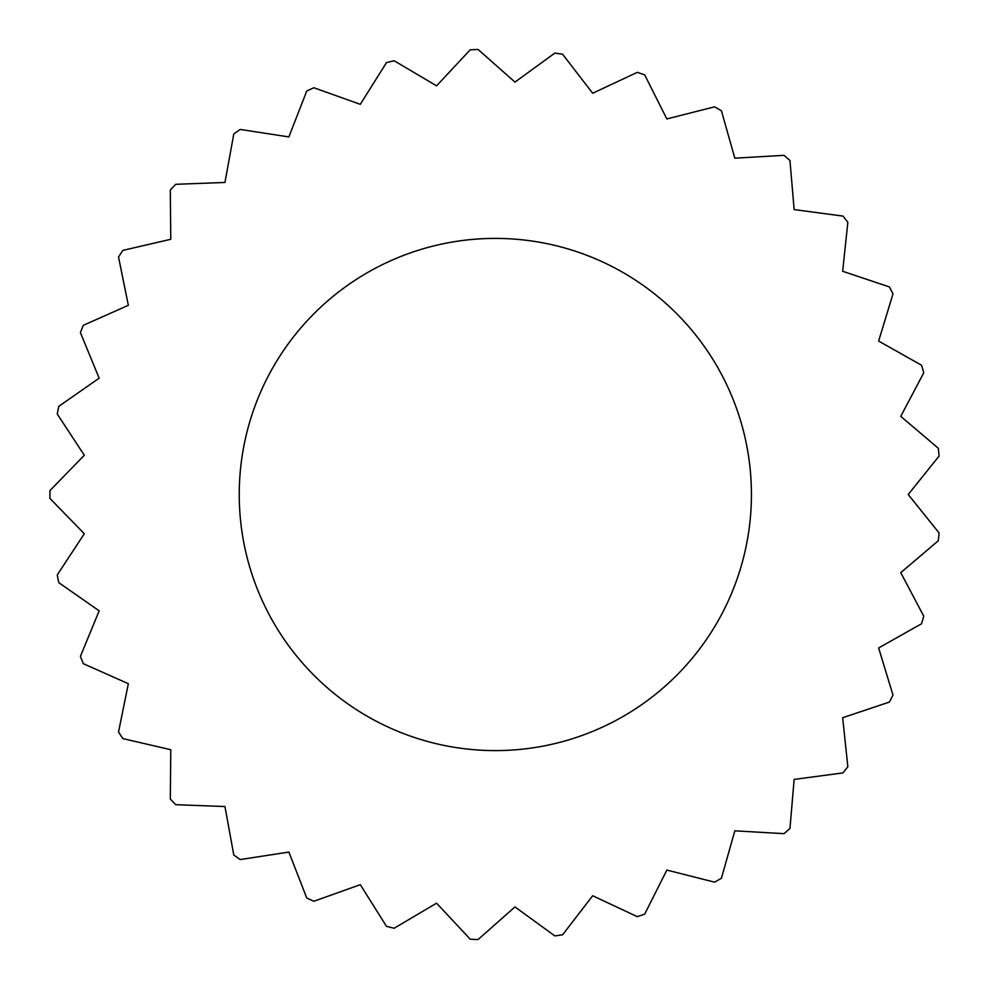 <?xml version="1.0" encoding="UTF-8"?>
<svg xmlns="http://www.w3.org/2000/svg" width="989" height="989" viewBox="0 0 989 989"><rect width="100%" height="100%" fill="white"/><g stroke="black" fill="none" stroke-linecap="round" stroke-linejoin="round"><path stroke-width="1.48" d="M908.211 494.5L939.056 532.923L908.211 494.5L939.056 456.077L908.211 494.5M99.172 610.819L80.406 656.375L99.172 610.819L58.759 582.645L99.172 610.819M170.788 749.724L170.293 798.988L170.788 749.724L122.784 738.585L170.788 749.724M288.887 852.073L306.738 897.987L288.887 852.073L240.191 859.565L288.887 852.073M436.569 903.18L470.208 939.179L436.569 903.18L394.154 928.238L436.569 903.18M592.671 895.75L637.275 916.655L592.671 895.75L562.605 934.778L592.671 895.75M734.827 830.822L784.017 833.665L734.827 830.822L721.414 878.232L734.827 830.822M842.665 717.717L889.383 702.079L842.665 717.717L847.845 766.722L842.665 717.717M900.756 572.643L938.301 540.748L900.756 572.643L923.763 616.196L900.756 572.643M878.64 647.956L921.55 623.75L878.64 647.956L892.993 695.082L878.64 647.956M794.142 779.419L842.987 772.904L794.142 779.419L789.951 828.51L794.142 779.419M666.846 870.073L714.614 882.163L666.846 870.073L644.717 914.083L666.846 870.073M514.972 906.913L554.817 935.891L514.972 906.913L478.07 939.55L514.972 906.913M360.293 884.673L386.514 926.384L360.293 884.673L313.896 901.251L360.293 884.673M224.948 806.542L233.787 855.003L224.948 806.542L175.721 804.687L224.948 806.542M128.347 683.696L118.532 731.971L128.347 683.696L83.323 663.681L128.347 683.696M84.312 533.751L57.263 574.93L84.312 533.751L49.957 498.431L84.312 533.751M751.43 494.5A256.102 256.102 0 0 0 495.328 238.398A256.102 256.102 0 0 0 239.239 494.5A256.102 256.102 0 0 0 495.328 750.602A256.102 256.102 0 0 0 751.43 494.5M900.756 416.357L938.301 448.252L900.756 416.357L923.763 372.804L900.756 416.357M842.665 271.283L889.383 286.921L842.665 271.283L847.845 222.278L842.665 271.283M734.827 158.178L784.017 155.335L734.827 158.178L721.414 110.768L734.827 158.178M592.671 93.25L637.275 72.345L592.671 93.25L562.605 54.222L592.671 93.25M436.569 85.82L470.208 49.821L436.569 85.82L394.154 60.762L436.569 85.82M288.887 136.927L306.738 91.013L288.887 136.927L240.191 129.435L288.887 136.927M170.788 239.276L170.293 190.012L170.788 239.276L122.784 250.415L170.788 239.276M99.172 378.181L80.406 332.625L99.172 378.181L58.759 406.355L99.172 378.181M84.312 455.249L57.263 414.07L84.312 455.249L49.957 490.569L84.312 455.249M128.347 305.304L118.532 257.029L128.347 305.304L83.323 325.319L128.347 305.304M224.948 182.458L233.787 133.997L224.948 182.458L175.721 184.313L224.948 182.458M360.293 104.327L386.514 62.616L360.293 104.327L313.896 87.749L360.293 104.327M514.972 82.087L554.817 53.109L514.972 82.087L478.07 49.45L514.972 82.087M666.846 118.927L714.614 106.837L666.846 118.927L644.717 74.917L666.846 118.927M794.142 209.581L842.987 216.097L794.142 209.581L789.951 160.49L794.142 209.581M878.64 341.044L921.55 365.25L878.64 341.044L892.993 293.918L878.64 341.044M554.817 935.891A445.384 445.384 0 0 0 562.605 934.778M637.275 916.655A445.384 445.384 0 0 0 644.717 914.083M714.614 882.163A445.384 445.384 0 0 0 721.414 878.232M784.017 833.665A445.384 445.384 0 0 0 789.951 828.51M842.987 772.904A445.384 445.384 0 0 0 847.845 766.722M889.383 702.079A445.384 445.384 0 0 0 892.993 695.082M921.55 623.75A445.384 445.384 0 0 0 923.763 616.196M938.301 540.748A445.384 445.384 0 0 0 939.056 532.923M49.957 490.569A445.384 445.384 0 0 0 49.944 494.5A445.384 445.384 0 0 0 49.957 498.431M57.263 574.93A445.384 445.384 0 0 0 58.759 582.645M80.406 656.375A445.384 445.384 0 0 0 83.323 663.681M118.532 731.971A445.384 445.384 0 0 0 122.784 738.585M170.293 798.988A445.384 445.384 0 0 0 175.721 804.687M233.787 855.003A445.384 445.384 0 0 0 240.191 859.565M306.738 897.987A445.384 445.384 0 0 0 313.896 901.251M386.514 926.384A445.384 445.384 0 0 0 394.154 928.238M470.208 939.179A445.384 445.384 0 0 0 478.07 939.55M939.056 456.077A445.384 445.384 0 0 0 938.301 448.252M923.763 372.804A445.384 445.384 0 0 0 921.55 365.25M892.993 293.918A445.384 445.384 0 0 0 889.383 286.921M847.845 222.278A445.384 445.384 0 0 0 842.987 216.097M789.951 160.49A445.384 445.384 0 0 0 784.017 155.335M721.414 110.768A445.384 445.384 0 0 0 714.614 106.837M644.717 74.917A445.384 445.384 0 0 0 637.275 72.345M562.605 54.222A445.384 445.384 0 0 0 554.817 53.109M478.07 49.45A445.384 445.384 0 0 0 470.208 49.821M394.154 60.762A445.384 445.384 0 0 0 386.514 62.616M313.896 87.749A445.384 445.384 0 0 0 306.738 91.013M240.191 129.435A445.384 445.384 0 0 0 233.787 133.997M175.721 184.313A445.384 445.384 0 0 0 170.293 190.012M122.784 250.415A445.384 445.384 0 0 0 118.532 257.029M83.323 325.319A445.384 445.384 0 0 0 80.406 332.625M58.759 406.355A445.384 445.384 0 0 0 57.263 414.07"/></g></svg>

